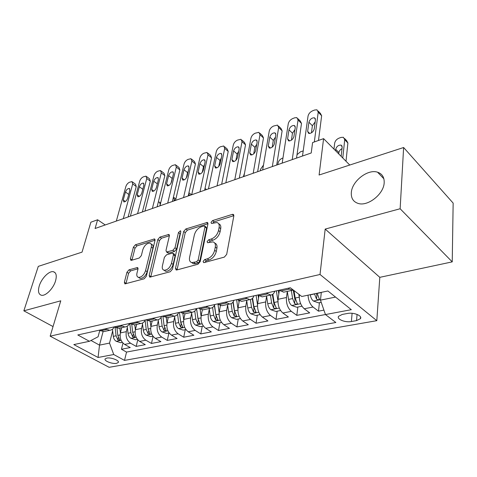 <?xml version="1.0" encoding="UTF-8"?>
<svg xmlns="http://www.w3.org/2000/svg" width="477" height="477" viewBox="0 0 477 477"><rect width="100%" height="100%" fill="white"/><g stroke="black" fill="none" stroke-linecap="round" stroke-linejoin="round"><path stroke-width="0.72" d="M203.107 261.426L203.619 262.606L204.102 262.588L224.333 257.115L226.688 254.378L233.843 215.86L233.146 214.34L232.323 214.382L212.569 220.583L211.007 222.401L211.46 223.463L216.963 222.52C218.824 223.135 219.539 224.774 219.116 227.44L218.508 230.564C217.345 234.738 214.918 237.564 211.233 239.031L208.699 239.782L207.113 241.624L207.596 242.739L213.004 241.875C214.966 242.513 215.723 244.242 215.282 247.062L214.656 250.282C213.463 254.575 211.007 257.437 207.28 258.856L204.711 259.56L203.107 261.426M55.529 280.959C56.948 275.754 56.262 272.683 53.478 271.741C49.304 270.519 41.565 278.234 39.293 285.812C37.778 291.095 38.452 294.231 41.314 295.227C45.458 296.467 53.346 288.579 55.529 280.959M384.182 182.685C384.367 177.253 382.155 173.759 377.546 172.197C367.749 168.798 351.972 181.188 351.334 192.505C350.971 198.128 353.218 201.759 358.078 203.405C367.707 206.791 383.878 194.109 384.182 182.685M116.579 363.331L118.26 362.502C119.84 360.582 110.962 357.142 106.794 358.084L105.161 358.901C103.628 360.845 112.417 364.237 116.579 363.331M129.005 269.827L126.954 272.242L124.366 282.289L124.902 283.898L144.179 278.801L146.308 276.308L155.001 240.42L154.476 238.947L135.432 244.767L133.417 247.146L130.4 258.85L130.901 260.359L131.443 260.329L139.29 258.003L141.353 255.577L142.826 249.686C144.442 245.369 146.803 243.175 149.903 243.115C151.292 243.58 151.758 244.904 151.304 247.098L145.551 270.674C143.953 275.062 141.591 277.286 138.473 277.358C136.977 276.857 136.482 275.432 136.982 273.071L137.972 269.117L137.436 267.543L129.005 269.827L130.632 270.882L128.587 273.291L125.946 283.732M400.137 208.753L325.183 229.085L379.805 277.334L452.232 261.873L400.137 208.753L403.625 147.512L319.095 175.011L323.585 138.634L312.584 142.581L311.213 152.98L95.078 228.501L97.612 219.778L90.874 222.199L82.038 252.142L38.285 266.375L23.85 310.825L53.042 326.566M325.183 229.085L320.025 274.484L50.157 336.172L60.776 300.808L23.85 310.825M175.488 268.348L176.15 270.006L176.77 269.982L197.949 264.252L200.233 261.599L207.936 223.934L207.298 222.425L185.827 228.966L183.669 231.488L175.488 268.348L177.14 269.475L185.261 232.657L183.669 231.488M170.247 271.747L149.766 277.161L149.17 275.527L157.815 239.543L159.902 237.093L168.792 234.463L169.353 235.948L165.984 250.461L166.568 252.017L172.847 250.318L175.005 247.79L178.446 232.567L180.407 230.779L180.819 231.822L172.447 269.177L170.247 271.747M403.625 147.512L453.15 203.101L452.232 261.873M122.971 343.118L121.45 349.259L130.233 347.56L124.622 344.406L130.579 343.225C126.93 340.596 125.511 336.738 126.327 331.652L127.347 327.526M137.758 339.815L136.189 346.409L145.288 344.65L139.672 341.425L145.843 340.196C142.188 337.507 140.757 333.578 141.538 328.409L142.551 324.133M153.081 336.351L151.465 343.458L160.892 341.633L155.275 338.33L161.679 337.06C158.018 334.305 156.563 330.299 157.309 325.046L158.316 320.604M168.9 333L167.296 340.399L177.08 338.503L171.458 335.116L178.106 333.799C174.439 330.978 172.966 326.9 173.676 321.558L174.665 316.943M185.267 329.702L183.723 337.221L193.877 335.259L188.26 331.783L195.165 330.412C191.498 327.526 190.001 323.364 190.669 317.932L191.647 313.127M202.254 326.286L200.775 333.924L211.323 331.885L205.718 328.319L212.891 326.9C209.23 323.937 207.71 319.697 208.33 314.17L209.29 309.15M219.897 322.732L218.49 330.501L229.449 328.385L223.862 324.724L231.321 323.239C227.666 320.21 226.122 315.875 226.694 310.253L227.63 305M238.238 319.041L236.902 326.942L248.308 324.736L242.739 320.979L250.503 319.435C246.859 316.323 245.291 311.904 245.81 306.18L246.716 300.671M257.312 315.196L256.066 323.239L267.937 320.943L262.392 317.08L270.483 315.47C266.852 312.28 265.26 307.766 265.719 301.935L266.595 296.145M277.173 311.201L276.016 319.381L288.382 316.99L282.879 313.013L291.316 311.344C287.697 308.059 286.087 303.45 286.474 297.505L287.309 291.405M297.863 307.033L296.801 315.363L309.704 312.87L304.243 308.774C300.635 305.441 299.007 300.766 299.359 294.762L299.371 294.661M124.622 344.406C120.979 341.8 119.566 337.966 120.395 332.916L121.713 327.675M139.672 341.425C136.017 338.753 134.592 334.854 135.39 329.72L136.672 324.396M155.275 338.33C151.614 335.599 150.166 331.628 150.935 326.405L152.175 320.997M171.458 335.116C167.797 332.326 166.33 328.277 167.057 322.971L168.262 317.473M188.26 331.783C184.599 328.921 183.108 324.795 183.794 319.399L184.957 313.812M205.718 328.319C202.051 325.392 200.543 321.182 201.187 315.691L202.326 309.865M223.862 324.724C220.201 321.719 218.669 317.426 219.265 311.839L220.416 305.554M242.739 320.979C239.09 317.897 237.534 313.514 238.071 307.826L239.257 300.856M262.392 317.08C258.755 313.914 257.175 309.442 257.658 303.652L258.904 295.704M282.879 313.013C279.254 309.77 277.65 305.197 278.067 299.3L279.361 290.189M347.494 313.461L342.301 314.426L338.598 316.287C336.392 319.185 345.253 322.792 351.382 321.528L356.557 320.61L360.415 318.702C362.699 315.81 353.695 312.125 347.494 313.461M320.025 274.484L376.812 320.675L109.138 367.308L50.157 336.172M121.45 349.259L126.536 352.08L124.515 360.391L335.856 322.5L325.457 314.564L320.461 300.14L321.325 292.365M124.515 360.391L113.735 354.524L98.065 357.482L73.822 344.585L89.432 341.293L77.799 334.961L290.32 287.75L301.768 296.491L327.902 290.976L351.316 309.686L325.457 314.564M284.936 291.9L283.69 292.174L279.409 290.177M293.397 290.099L292.556 290.231L289.45 289.086L288.287 288.203M99.305 330.179L103.742 331.616L105.095 331.318M114.337 326.858C113.252 328.945 111.696 330.096 109.68 330.311L105.244 328.862M114.313 326.846L118.749 328.325L120.103 328.027M129.547 323.466C128.48 325.594 126.93 326.763 124.914 326.972L120.478 325.481M129.887 323.388L134.329 324.909L135.671 324.616M145.324 319.96C144.269 322.118 142.736 323.305 140.721 323.507L136.285 321.969M146.063 319.799L150.499 321.367L151.835 321.075M161.703 316.323C160.666 318.517 159.145 319.709 157.142 319.912L152.706 318.32M162.872 316.06L167.302 317.682L168.631 317.39M178.72 312.542C177.706 314.766 176.198 315.977 174.206 316.173L169.782 314.528M180.354 312.179L184.766 313.854L186.09 313.568M196.417 308.613C195.421 310.873 193.936 312.095 191.951 312.28L187.539 310.581M198.545 308.136L202.946 309.871L204.257 309.585M214.829 304.523C213.857 306.818 212.39 308.059 210.429 308.231L206.034 306.478M217.494 303.927L221.877 305.721L223.176 305.435M234.004 300.266C233.062 302.597 231.619 303.849 229.67 304.016L225.299 302.197M237.254 299.538L241.612 301.398L242.894 301.118M253.991 295.823C253.084 298.197 251.665 299.461 249.739 299.616L245.399 297.731M257.872 294.959L262.195 296.885L263.465 296.611M274.835 291.191C273.965 293.605 272.582 294.881 270.68 295.024L266.375 293.075M319.435 302.686L318.487 311.171L313.043 307.033C310.05 304.398 308.38 300.444 308.029 295.168M296.801 315.363L291.316 311.344M276.016 319.381L270.483 315.47M256.066 323.239L250.503 319.435M236.902 326.942L231.321 323.239M218.49 330.501L212.891 326.9M200.775 333.924L195.165 330.412M183.723 337.221L178.106 333.799M167.296 340.399L161.679 337.06M151.465 343.458L145.843 340.196M136.189 346.409L130.579 343.225M126.536 352.08L325.445 314.534M318.487 311.171L323.913 310.122M103.074 331.622L99.514 345.133L109.519 343.094L112.679 330.794M320.461 300.14L335.534 297.076M379.805 277.334L376.812 320.675M105.232 224.953L97.612 219.778M349.76 165.036L323.585 138.634M90.988 340.477L99.514 345.133L98.065 357.482M99.776 330.448L98.095 336.768L89.432 341.293M109.519 343.094L113.735 354.524M204.812 262.398L206.362 260.74L208.926 260.043C212.647 258.629 215.103 255.779 216.29 251.492L214.656 250.282M214.769 243.127C216.63 243.825 217.345 245.542 216.91 248.273L216.29 251.492M218.687 223.785C220.452 224.458 221.125 226.08 220.714 228.668L220.106 231.792C218.955 235.96 216.534 238.78 212.849 240.241L210.315 240.98L208.819 242.513M233.873 215.658L214.149 221.805L212.724 223.206M207.972 223.731L187.413 230.135L185.261 232.657M196.56 261.79L198.146 259.941L204.955 226.951L204.508 225.889L201.401 226.724C197.877 228.179 195.528 230.928 194.354 234.964L189.584 257.324C189.077 260.186 189.81 261.945 191.784 262.594L196.56 261.79L198.205 262.958L199.791 261.11L198.146 259.941M204.877 226.17L206.094 227.094L206.547 228.161L199.791 261.11M191.73 262.583L193.435 263.757L195.564 263.674L193.918 262.511M198.205 262.958L195.564 263.674M169.389 235.757L161.488 238.22L159.407 240.664L150.756 277.018M167.725 252.816L168.81 253.108L174.463 251.457L176.621 248.934L180.032 233.724L178.446 232.567M180.646 232.585L180.032 233.724M162.407 265.862C161.941 268.247 162.49 269.696 164.064 270.215C167.409 270.167 169.89 267.871 171.499 263.322L173.443 254.718L172.829 253.138L172.197 253.168L166.533 254.813L164.386 257.33L162.407 265.862M164.434 270.465L165.716 271.324C169.061 271.282 171.535 268.992 173.139 264.449L171.499 263.322M173.312 253.472L174.457 254.271L175.071 255.851L173.139 264.449M138.032 268.778L130.632 270.882M138.992 277.692L140.119 278.419C143.243 278.359 145.598 276.135 147.196 271.753L145.551 270.674M151.012 243.89L151.495 244.218C152.884 244.683 153.355 246.013 152.902 248.201L147.196 271.753M155.037 240.229L137.018 245.846L135.009 248.219L131.956 260.18M346.01 161.25L347.894 142.993L346.588 140.59L344.621 138.545M333.983 149.116L334.651 143.225C335.146 140.906 336.619 139.201 339.064 138.121L341.073 137.412L343.416 137.298L344.716 139.695L342.778 157.994M321.218 302.329L318.57 302.865L313.353 301.011C311.803 299.663 310.777 297.612 310.271 294.852L310.247 294.703M342.003 148.639C340.25 149.575 339.219 150.875 338.908 152.545L338.753 153.934M314.48 293.808L316.495 298.978C317.622 299.854 318.582 299.955 319.381 299.282L317.169 293.242M316.495 298.978L316.889 295.555L316.329 293.421M341.162 156.361L342.17 147.065L341.103 145.109C338.467 144.954 336.661 146.356 335.695 149.301L335.54 150.69M302.496 156.027L308.035 116.126C308.589 113.764 310.11 111.994 312.59 110.813L314.623 110.02L316.978 109.817L318.219 112.19L314.325 141.955M318.493 140.459L321.641 115.744L318.219 112.19M308.917 122.231C309.961 119.214 311.809 117.741 314.45 117.795L315.464 119.739L314.248 128.975C313.21 132.01 311.362 133.5 308.702 133.441L307.653 131.425L308.917 122.231L312.375 125.725L315.184 121.885M311.421 132.868L312.375 125.725M318.153 111.034L320.395 113.365L321.641 115.744M299.24 296.807L298.835 294.249M301.941 306.21L296.772 307.254L291.626 305.447C290.07 304.135 289.044 302.132 288.561 299.431L287.303 291.381M291.346 290.499L292.616 298.572L294.589 303.479C295.686 304.326 296.616 304.433 297.374 303.801L295.191 298.03L294.011 290.571M294.589 303.479L295.024 300.122L293.23 290.147M278.83 293.951L278.288 290.427M277.936 300.915L276.386 290.851M280.571 310.515L275.879 311.457L270.805 309.698C269.231 308.422 268.217 306.461 267.752 303.813L266.56 295.931M270.435 295.078L271.64 302.996L273.589 307.796C274.663 308.619 275.563 308.726 276.284 308.13L274.108 302.478L272.85 294.22M273.589 307.796L274.066 304.499L272.331 294.565M303.199 150.929L300.468 151.799L297.016 154.709M258.51 298.203L258.045 295.084M257.52 304.934L256.095 295.358M260.084 314.641L255.839 315.494L250.824 313.777C249.25 312.536 248.237 310.616 247.796 308.023L246.663 300.289M277.835 164.643L278.079 163.08C278.634 160.85 280.011 159.246 282.211 158.269L282.968 158M250.389 299.532L251.522 307.236L253.454 311.934L256.06 312.28L253.895 306.741L252.625 298.179M253.454 311.934L253.967 308.691L252.244 298.56M239.013 302.299L238.762 300.582M237.94 308.84L236.622 299.681M240.426 318.6L236.592 319.369L231.643 317.694C230.063 316.484 229.061 314.611 228.632 312.065L227.559 304.475M260.293 170.772L260.561 169.228L263.489 165.066M231.124 303.664L232.216 311.308L234.124 315.911L236.646 316.263L234.493 310.831L233.199 301.828M234.124 315.911L234.672 312.721L232.937 302.197M282.175 163.128L288.257 123.776C288.835 121.444 290.32 119.709 292.711 118.564L294.667 117.807L296.861 117.61L298.047 119.989L292.234 159.61M296.527 158.114L301.5 123.436L298.047 119.989M288.979 129.816C290.016 126.882 291.787 125.433 294.303 125.475L295.275 127.419L293.921 136.529C292.896 139.487 291.119 140.942 288.591 140.9L287.589 138.885L288.979 129.816L292.461 133.208L294.947 129.613M291.417 140.172L292.461 133.208M297.97 118.719L300.301 121.057L301.5 123.436M262.66 169.943L269.237 131.133C269.833 128.832 271.282 127.132 273.589 126.029L277.519 125.111L278.657 127.49L272.325 166.568M276.702 165.042L282.128 130.835L278.657 127.49M269.803 137.108C270.829 134.252 272.54 132.833 274.931 132.856L275.861 134.806L274.388 143.792C273.375 146.672 271.657 148.097 269.255 148.073L268.301 146.057L269.803 137.108L273.309 140.399L275.485 137.072M272.194 147.172L273.309 140.399M278.568 126.119L280.989 128.45L282.128 130.835M243.896 176.502L250.92 138.211C251.54 135.945 252.959 134.275 255.183 133.208L258.91 132.326L259.989 134.705L253.186 173.258M257.64 171.702L263.483 137.954L259.989 134.705M251.349 144.126C252.369 141.341 254.014 139.952 256.298 139.964L257.181 141.907L255.6 150.78C254.593 153.582 252.941 154.983 250.652 154.965L249.739 152.956L251.349 144.126L254.873 147.327L256.757 144.269M253.704 153.874L254.873 147.327M259.899 133.244L262.392 135.575L263.483 137.954M225.842 182.81L233.283 145.032C233.915 142.796 235.304 141.162 237.451 140.125L240.992 139.278L242.018 141.651L234.779 179.686M239.305 178.106L245.53 144.817L242.018 141.651M233.581 150.887C234.583 148.168 236.175 146.809 238.357 146.809L239.192 148.746L237.516 157.499C236.514 160.242 234.922 161.608 232.734 161.608L231.87 159.598L233.581 150.887L237.117 153.999L238.715 151.233M235.9 160.302L237.117 153.999M241.922 140.113L244.492 142.438L245.53 144.817M220.285 306.252L220.177 305.483M219.146 312.632L217.971 304.248M221.543 322.398L218.096 323.096L213.213 321.456C211.627 320.282 210.631 318.445 210.226 315.947L209.2 308.5M243.365 176.687L244.516 173.103M212.599 307.486L213.666 315.219L215.55 319.727L218.001 320.085L215.854 314.76L214.525 305.191M215.55 319.727L216.135 316.591L214.364 305.501M208.455 188.886L216.278 151.608C216.922 149.402 218.281 147.798 220.356 146.797L223.725 145.98L224.703 148.353L217.065 185.875M221.65 184.277L228.221 151.424L224.703 148.353M216.451 157.398C217.446 154.745 218.985 153.415 221.066 153.403L221.865 155.341L220.094 163.981C219.104 166.652 217.566 167.993 215.473 167.999L214.656 166.002L216.451 157.398L219.998 160.427L221.322 157.982M218.758 166.461L219.998 160.427M224.595 146.743L227.237 149.051L228.221 151.424M201.079 316.305L200.113 309.15M203.399 326.053L200.31 326.673L195.492 325.075C193.906 323.931 192.917 322.13 192.523 319.679L191.545 312.369M194.771 311.046L195.832 318.982L197.699 323.394L200.072 323.764L197.937 318.535L196.596 308.571M197.699 323.394L198.307 320.317L196.494 308.595M191.7 194.741L199.869 157.953C200.531 155.776 201.86 154.202 203.87 153.23L207.072 152.443L208.002 154.81L200 191.837M204.633 190.222L211.526 157.798L208.002 154.81M199.935 163.683C200.924 161.089 202.409 159.783 204.4 159.765L205.152 161.697L203.303 170.223C202.32 172.835 200.829 174.147 198.831 174.165L198.056 172.173L199.935 163.683L203.488 166.628L204.538 164.535M202.242 172.346L203.488 166.628M207.894 153.141L210.59 155.43L211.526 157.798M183.711 319.864L182.888 313.592M185.947 329.565L183.198 330.12L178.434 328.558C176.848 327.437 175.864 325.678 175.488 323.269L174.564 316.132M177.605 314.367L178.672 322.595L180.521 326.93L182.828 327.3L180.7 322.172L179.418 312.387L180.938 323.376M175.548 200.382L184.039 164.076C184.706 161.924 186.012 160.379 187.956 159.437L191.009 158.68L191.885 161.041L183.55 197.585M188.23 195.952L195.421 163.951L191.885 161.041M183.991 169.746C184.975 167.212 186.418 165.93 188.32 165.901L189.035 167.826L187.103 176.246C186.131 178.797 184.688 180.085 182.774 180.115L182.041 178.124L183.991 169.746L187.556 172.614L188.326 170.927M186.328 177.957L187.556 172.614M191.778 159.312L194.533 161.59L195.421 163.951M166.992 323.299L166.27 317.64M169.15 332.952L166.706 333.441L162.007 331.914C160.421 330.817 159.443 329.094 159.079 326.727L158.203 319.715M205.015 188.445L206.529 189.56M161.065 317.473L162.15 326.083L163.975 330.328L166.217 330.704L164.1 325.672L162.884 316.072M159.962 205.831L168.745 169.985C169.424 167.868 170.706 166.348 172.585 165.436L175.5 164.702L176.323 167.057L167.689 203.13M172.406 201.479L179.865 169.895L176.323 167.057M168.602 175.596C169.573 173.121 170.975 171.863 172.799 171.827L173.467 173.747L171.47 182.059C170.504 184.551 169.102 185.815 167.272 185.851L166.58 183.872L168.602 175.596L172.167 178.398L172.638 177.217M170.999 183.251L172.167 178.398M176.222 165.286L179.024 167.54L179.865 169.895M188.868 193.119L188.498 195.856M150.887 326.626L150.237 321.379M152.968 336.207L150.815 336.643L146.177 335.146C144.591 334.079 143.625 332.386 143.273 330.06L142.42 323.066M188.94 192.809L191.581 194.783M145.121 320.365L146.23 329.434L148.037 333.602L150.219 333.983L148.114 329.041L147.047 320.389M144.919 211.084L153.964 175.703C154.655 173.61 155.913 172.119 157.732 171.225L160.51 170.522L161.292 172.871L152.378 208.479M157.13 206.821L164.833 175.637L161.292 172.871M153.731 181.254C154.697 178.827 156.051 177.593 157.804 177.551L158.436 179.465L156.373 187.67C155.413 190.114 154.053 191.355 152.3 191.396L151.65 189.429L153.731 181.254L157.35 183.782M156.313 187.872L157.297 183.985M161.19 171.058L164.04 173.288L164.833 175.637M173.431 197.132L174.302 199.493L173.962 200.936M135.361 329.84L134.758 324.813M137.376 339.35L135.492 339.725L130.907 338.265C129.327 337.221 128.367 335.558 128.027 333.274L127.192 326.214M129.78 323.412L130.883 332.672L132.666 336.762L134.794 337.144L132.695 332.29L131.759 324.438M130.382 216.164L139.672 181.224C140.375 179.161 141.603 177.694 143.368 176.83L146.028 176.15L146.761 178.487L137.585 213.648M142.373 211.979L150.297 181.188L146.761 178.487M139.356 186.722C140.31 184.349 141.627 183.138 143.309 183.09L143.905 184.993L141.782 193.096C140.828 195.487 139.511 196.703 137.823 196.751L137.215 194.795L139.356 186.722L142.778 189.28M146.666 176.639L149.551 178.845L150.297 181.188M158.275 202.176L159.461 202.093L160.236 204.43L159.884 205.855M120.389 332.952L119.822 328.087M122.333 342.379L120.705 342.707L116.173 341.27C114.593 340.25 113.645 338.622 113.317 336.374L112.494 329.19M115.094 327.294L116.072 335.796L117.837 339.809L119.906 340.196L117.825 335.426L116.978 328.152M116.334 221.078L125.85 186.573C126.554 184.533 127.764 183.09 129.47 182.25L132.016 181.594L132.707 183.919L123.299 218.639M128.104 216.963L136.243 186.555L132.707 183.919M125.451 192.01C126.393 189.685 127.675 188.498 129.291 188.445L129.851 190.341L127.675 198.343C126.727 200.68 125.445 201.878 123.829 201.932L123.257 199.982L125.451 192.01L128.742 194.413M132.618 182.041L135.54 184.229L136.243 186.555M120.395 332.916L126.327 331.652M135.39 329.72L141.538 328.409M150.935 326.405L157.309 325.046M167.057 322.971L173.676 321.558M183.794 319.399L190.669 317.932M201.187 315.691L208.33 314.17M219.265 311.839L226.694 310.253M238.071 307.826L245.81 306.18M257.658 303.652L265.719 301.935M278.067 299.3L286.474 297.505M280.571 291.048L289.45 289.086M100.486 330.847L106.425 329.529M115.5 327.526L121.659 326.167M131.074 324.086L137.471 322.673M147.25 320.508L153.892 319.041M164.058 316.8L170.963 315.267M181.534 312.936L188.725 311.344M199.726 308.911L207.215 307.26M218.675 304.725L226.48 303.002M238.428 300.361L246.567 298.56M259.041 295.806L267.543 293.927M304.243 308.774L313.043 307.033M357.076 314.403L356.557 320.61M352.104 313.288L351.382 321.528M208.926 260.043L207.28 258.856M216.91 248.273L215.282 247.062M210.315 240.98L208.699 239.782M212.849 240.241L211.233 239.031M220.106 231.792L218.508 230.564M220.714 228.668L219.116 227.44M214.149 221.805L212.569 220.583M233.873 215.622L232.323 214.382M206.362 260.74L204.711 259.56M187.413 230.135L185.827 228.966M207.984 223.558L206.553 222.467M206.547 228.161L204.955 226.951M150.821 276.606L149.17 275.527M159.407 240.664L157.815 239.543M161.488 238.22L159.902 237.093M169.413 235.405L168.154 234.505M168.81 253.108L167.188 251.981M174.463 251.457L172.847 250.318M176.621 248.934L175.005 247.79M175.071 255.851L173.443 254.718M138.032 268.324L136.887 267.573M152.902 248.201L151.304 247.098M132.01 259.911L130.4 258.85M135.009 248.219L133.417 247.146M137.018 245.846L135.432 244.767M155.067 239.824L153.868 238.983M126.017 283.332L124.366 282.289M128.587 273.291L126.954 272.242M344.716 139.695L347.894 142.993M313.484 301.059L320.514 299.622M317.193 293.391L321.307 292.526M310.271 294.852L314.504 293.957M338.908 152.545L335.695 149.301M307.653 131.425L309.746 133.506M291.757 305.495L300.635 303.682M295.191 298.03L299.252 297.177M288.561 299.431L292.616 298.572M270.93 309.746L279.272 308.041M274.108 302.478L277.93 301.673M267.752 303.813L271.64 302.996M250.95 313.818L258.79 312.22M253.895 306.741L257.497 305.978M247.796 308.023L251.522 307.236M231.768 317.736L239.138 316.233M234.493 310.831L237.886 310.11M228.632 312.065L232.216 311.308M287.589 138.885L289.724 140.936M268.301 146.057L270.465 148.061M249.739 152.956L251.928 154.918M231.87 159.598L234.07 161.506M213.338 321.498L220.273 320.085M215.854 314.76L219.056 314.081M210.226 315.947L213.666 315.219M214.656 166.002L216.862 167.856M195.612 325.117L202.135 323.788M197.937 318.535L200.96 317.897M192.523 319.679L195.832 318.982M198.056 172.173L200.262 173.974M178.553 328.599L184.694 327.347M180.7 322.172L183.556 321.57M175.488 323.269L178.672 322.595M181.129 323.996L180.521 326.93M182.041 178.124L184.241 179.871M204.716 189.84L205.027 190.084M162.126 331.95L167.904 330.776M164.1 325.672L166.801 325.099M159.079 326.727L162.15 326.083M164.577 327.604L163.975 330.328M166.58 183.872L168.769 185.565M188.826 194.395L190.013 195.332M146.29 335.182L151.734 334.073M148.114 329.041L150.66 328.504M143.273 330.06L146.23 329.434M148.621 331.068L148.037 333.602M151.65 189.429L153.815 191.062M174.302 199.493L175.488 200.406M131.026 338.3L136.142 337.257M132.695 332.29L135.104 331.783M128.027 333.274L130.883 332.672M133.238 334.389L132.666 336.762M137.215 194.795L139.362 196.375M116.287 341.305L121.11 340.322M117.825 335.426L120.097 334.949M113.317 336.374L116.072 335.796M118.397 337.585L117.837 339.809M123.257 199.982L125.379 201.509M55.135 272.731L53.478 271.741M383.866 178.774L377.546 172.197M118.385 362.001L118.26 362.502M283.69 292.174L292.556 290.231M262.195 296.885L270.68 295.024M241.612 301.398L249.739 299.616M221.877 305.721L229.67 304.016M202.946 309.871L210.429 308.231M184.766 313.854L191.951 312.28M167.302 317.682L174.206 316.173M150.499 321.367L157.142 319.912M134.329 324.909L140.721 323.507M118.749 328.325L124.914 326.972M103.742 331.616L109.68 330.311M360.552 317.05L360.415 318.702M233.736 214.811L233.146 214.34M207.829 222.831L207.298 222.425M193.435 263.757L191.784 262.594M169.246 234.791L168.792 234.463M168.19 253.138L166.568 252.017M180.741 231.023L180.407 230.779M165.716 271.324L164.064 270.215M137.847 267.818L137.436 267.543M140.119 278.419L138.473 277.358M154.894 239.239L154.476 238.947M342.087 146.111L341.103 145.109M319.429 298.9L319.381 299.282M314.45 117.795L315.41 118.773M297.415 303.455L297.374 303.801M276.326 307.82L276.284 308.13M294.303 125.475L295.203 126.363M274.931 132.856L275.784 133.667M256.298 139.964L257.097 140.703M238.357 146.809L239.108 147.476M221.066 153.403L221.775 154.017M204.4 159.765L205.062 160.32M188.32 165.901L188.946 166.407M172.799 171.827L173.384 172.292M157.804 177.551L158.352 177.981M174.147 197.657L175.876 198.981M143.309 183.09L143.821 183.478M160.081 202.558L160.66 202.987M129.291 188.445L129.774 188.797"/></g></svg>
